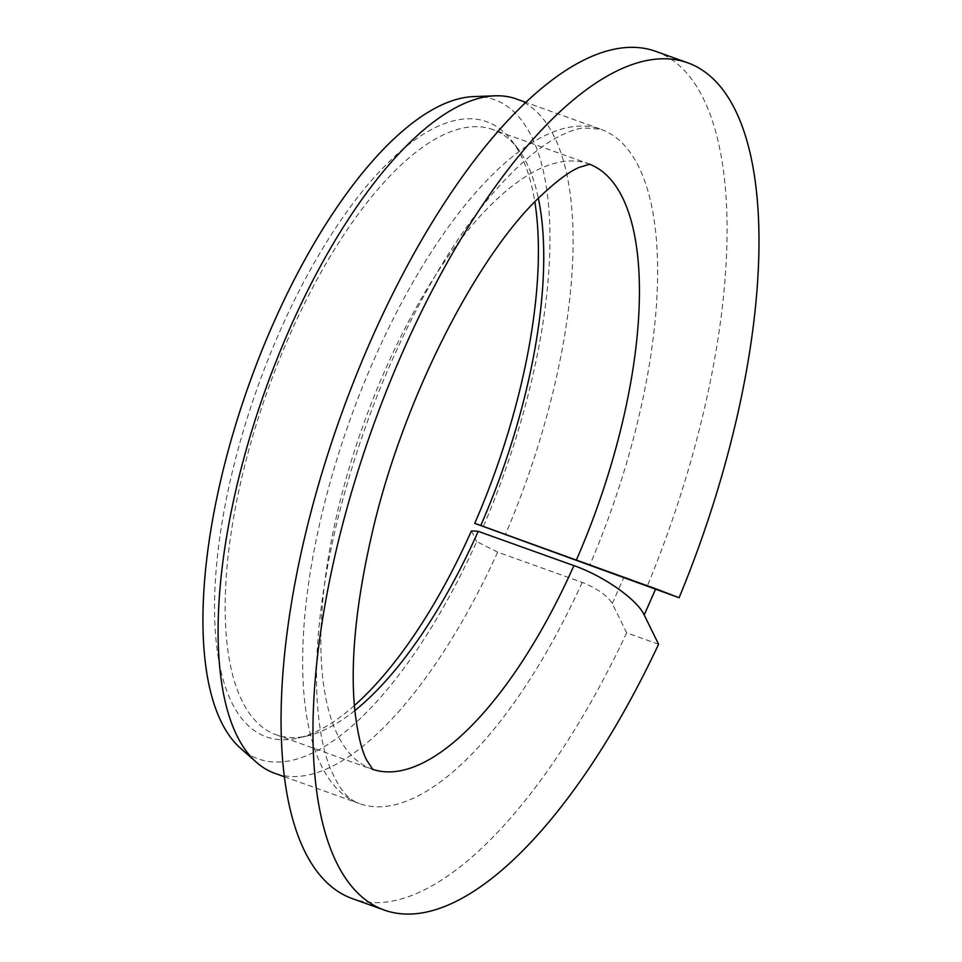 <?xml version="1.0" encoding="UTF-8"?>
<svg xmlns="http://www.w3.org/2000/svg" width="962" height="962" viewBox="0 0 962 962"><rect width="100%" height="100%" fill="white"/><g stroke="black" fill="none" stroke-linecap="round" stroke-linejoin="round"><path stroke-width="0.72" stroke-dasharray="4.81 3.61" d="M658.585 644.239L626.683 632.816L612.289 603.547C607.202 595.466 597.161 588.419 582.178 582.407L497.643 552.128L476.695 541.606A350.12 135.113 -70.3 0 1 240.404 748.123M471.428 530.904L476.695 541.606M354.834 710.569A321.416 124.038 -70.3 0 1 307.455 735.882A321.416 124.038 -70.3 0 1 276.046 734.727A321.416 124.038 -70.3 0 1 267.676 390.319A321.416 124.038 -70.3 0 1 492.833 129.557A321.416 124.038 -70.3 0 1 517.833 148.617A321.416 124.038 -70.3 0 1 538.359 198.256M354.377 705.555A326.719 126.082 -70.3 0 1 298.208 738.034A326.719 126.082 -70.3 0 1 257.768 386.772A326.719 126.082 -70.3 0 1 512.049 141.089A326.719 126.082 -70.3 0 1 534.824 201.84M626.683 632.816A449.975 173.653 -70.3 0 1 352.32 898.616M655.831 51.383A449.975 173.653 -70.3 0 1 647.198 586.315M497.643 552.128A358.141 138.215 -70.3 0 1 274.819 773.316M516.39 98.978A358.141 138.215 -70.3 0 1 505.351 534.644M473.797 96.585A350.12 135.113 -70.3 0 1 483.285 526.659M372.655 769.323A321.416 124.038 -70.3 0 1 371.753 769.011A321.416 124.038 -70.3 0 1 363.383 424.603A321.416 124.038 -70.3 0 1 588.54 163.853A321.416 124.038 -70.3 0 1 589.429 164.177M582.178 582.407A358.141 138.215 -70.3 0 1 359.367 803.595A358.141 138.215 -70.3 0 1 350.036 419.817A358.141 138.215 -70.3 0 1 600.925 129.269A358.141 138.215 -70.3 0 1 589.886 564.922M612.289 603.547L623.845 577.344M517.833 148.617L512.049 141.089M307.455 735.882L298.208 738.034M276.046 734.727L372.979 769.612M589.874 164.165L492.833 129.557M284.319 776.719L359.367 803.595C351.864 799.963 343.674 798.171 330.579 769.191C323.617 752.164 319.192 729.737 317.28 701.899C314.093 649.025 321.116 587.277 338.347 516.654C361.652 424.843 395.839 341.354 440.909 266.161C461.604 232.215 482.599 203.848 503.884 181.06C523.244 160.558 541.077 145.971 557.383 137.277C567.376 131.998 576.01 128.884 583.261 127.934L600.925 129.269L525.889 102.381"/><path stroke-width="1.44" d="M354.377 705.555A326.719 126.082 -70.3 0 0 471.428 530.904L478.21 531.337L573.917 565.62C603.787 576.022 637.253 599.639 644.191 614.971L655.747 588.78L480.784 525.492A321.416 124.038 -70.3 0 0 538.359 198.256M534.824 201.84A326.719 126.082 -70.3 0 1 474.747 523.376L679.1 597.739A449.975 173.653 -70.3 0 0 687.734 62.819A449.975 173.653 -70.3 0 0 372.498 427.874A449.975 173.653 -70.3 0 0 384.223 910.052A449.975 173.653 -70.3 0 0 658.585 644.239L644.191 614.971M478.21 531.337A321.416 124.038 -70.3 0 1 354.834 710.569M474.747 523.376L480.784 525.492M384.223 910.052L352.32 898.616A449.975 173.653 -70.3 0 1 340.596 416.438A449.975 173.653 -70.3 0 1 655.831 51.383L687.734 62.819M679.1 597.739L655.747 588.78M284.319 776.719L274.819 773.316A358.141 138.215 -70.3 0 1 256.421 762.289A358.141 138.215 -70.3 0 1 265.488 389.538A358.141 138.215 -70.3 0 1 495.165 95.815A358.141 138.215 -70.3 0 1 516.39 98.978L525.889 102.381M256.421 762.289L240.404 748.123A350.12 135.113 -70.3 0 1 249.266 383.718A350.12 135.113 -70.3 0 1 473.797 96.585L495.165 95.815M573.917 565.62A321.416 124.038 -70.3 0 1 372.655 769.323M589.429 164.177A321.416 124.038 -70.3 0 1 576.491 559.776M372.979 769.612L366.871 760.485C361.544 750.564 357.491 733.537 354.725 709.415C350.204 662.577 355.82 604.617 371.572 535.557C401.298 403.222 475.312 258.153 539.009 197.619C555.88 181.541 569.36 171.428 579.437 167.304L589.874 164.165"/></g></svg>

